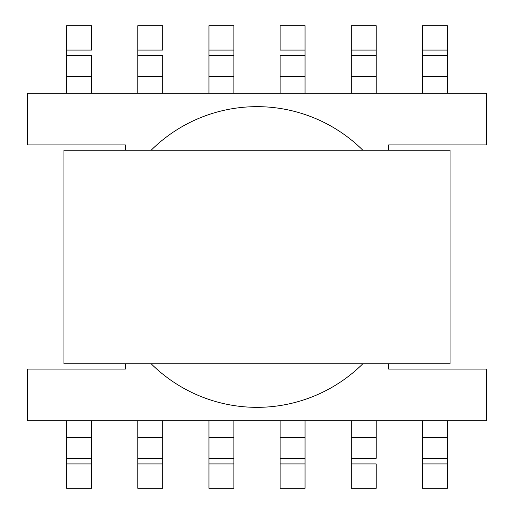 <?xml version="1.0" encoding="UTF-8"?>
<svg xmlns="http://www.w3.org/2000/svg" width="514" height="514" viewBox="0 0 514 514"><rect width="100%" height="100%" fill="white"/><g stroke="black" fill="none" stroke-linecap="round" stroke-linejoin="round"><path stroke-width="0.77" d="M486.52 93.31L27.48 93.31L27.48 144.909L27.48 93.31L486.52 93.31L486.52 144.909L388.661 144.909L388.661 150.249L388.661 144.909L486.52 144.909L486.52 93.31M447.379 50.083L447.379 25.7L422.469 25.7L422.469 50.083L422.469 25.7L447.379 25.7L447.379 50.083L422.469 50.083L422.469 55.679L422.469 50.083L447.379 50.083L447.379 55.679L447.379 50.083M447.379 76.502L447.379 55.679L422.469 55.679L422.469 76.502L422.469 55.679L447.379 55.679L447.379 76.502L422.469 76.502L422.469 93.31L422.469 76.502L447.379 76.502L447.379 93.31L447.379 76.502M125.339 369.091L125.339 363.751L125.339 369.091L27.48 369.091L27.48 420.69L486.52 420.69L27.48 420.69L27.48 369.091L125.339 369.091M486.52 369.091L486.52 420.69L486.52 369.091L388.661 369.091L388.661 363.751L388.661 369.091L486.52 369.091M125.339 144.909L27.48 144.909L125.339 144.909L125.339 150.249L125.339 144.909M362.865 363.751A150.345 150.345 0 0 1 151.135 363.751A150.345 150.345 0 0 0 362.865 363.751M151.135 150.249A150.345 150.345 0 0 1 362.865 150.249A150.345 150.345 0 0 0 151.135 150.249M91.531 488.3L66.621 488.3L66.621 420.69L66.621 488.3L91.531 488.3L91.531 420.69L91.531 437.498L66.621 437.498L91.531 437.498L91.531 458.321L66.621 458.321L91.531 458.321L91.531 463.917L66.621 463.917L91.531 463.917L91.531 488.3M376.209 50.083L376.209 25.7L351.3 25.7L351.3 50.083L351.3 25.7L376.209 25.7L376.209 50.083L351.3 50.083L351.3 55.679L351.3 50.083L376.209 50.083L376.209 55.679L376.209 50.083M305.04 25.7L280.13 25.7L280.13 50.083L280.13 25.7L305.04 25.7L305.04 50.083L305.04 25.7M376.209 76.502L376.209 55.679L351.3 55.679L351.3 76.502L351.3 55.679L376.209 55.679L376.209 76.502L351.3 76.502L351.3 93.31L351.3 76.502L376.209 76.502L376.209 93.31L376.209 76.502M162.7 488.3L137.791 488.3L137.791 420.69L137.791 488.3L162.7 488.3L162.7 420.69L162.7 437.498L137.791 437.498L162.7 437.498L162.7 458.321L137.791 458.321L162.7 458.321L162.7 463.917L137.791 463.917L162.7 463.917L162.7 488.3M422.469 488.3L447.379 488.3L447.379 420.69L447.379 488.3L422.469 488.3L422.469 420.69L422.469 437.498L447.379 437.498L422.469 437.498L422.469 458.321L447.379 458.321L422.469 458.321L422.469 463.917L447.379 463.917L422.469 463.917L422.469 488.3M351.3 437.498L351.3 420.69L351.3 437.498L376.209 437.498L376.209 420.69L376.209 458.321L376.209 437.498L351.3 437.498L351.3 458.321L351.3 437.498M280.13 488.3L305.04 488.3L305.04 420.69L305.04 488.3L280.13 488.3L280.13 420.69L280.13 437.498L305.04 437.498L280.13 437.498L280.13 458.321L305.04 458.321L280.13 458.321L280.13 463.917L305.04 463.917L280.13 463.917L280.13 488.3M376.209 463.917L376.209 488.3L376.209 463.917L351.3 463.917L351.3 458.321L376.209 458.321L351.3 458.321L351.3 463.917L376.209 463.917M351.3 488.3L351.3 463.917L351.3 488.3L376.209 488.3L351.3 488.3M233.87 488.3L208.96 488.3L208.96 420.69L208.96 488.3L233.87 488.3L233.87 420.69L233.87 437.498L208.96 437.498L233.87 437.498L233.87 458.321L208.96 458.321L233.87 458.321L233.87 463.917L208.96 463.917L233.87 463.917L233.87 488.3M66.621 25.7L91.531 25.7L91.531 50.083L91.531 25.7L66.621 25.7L66.621 50.083L66.621 25.7M208.96 50.083L208.96 25.7L233.87 25.7L233.87 50.083L233.87 25.7L208.96 25.7L208.96 50.083L233.87 50.083L233.87 55.679L233.87 50.083L208.96 50.083L208.96 55.679L208.96 50.083M137.791 25.7L162.7 25.7L162.7 50.083L162.7 25.7L137.791 25.7L137.791 50.083L137.791 25.7M208.96 76.502L208.96 55.679L233.87 55.679L233.87 76.502L233.87 55.679L208.96 55.679L208.96 76.502L233.87 76.502L233.87 93.31L233.87 76.502L208.96 76.502L208.96 93.31L208.96 76.502M162.7 55.679L162.7 76.502L162.7 55.679L137.791 55.679L137.791 50.083L162.7 50.083L137.791 50.083L137.791 55.679L162.7 55.679M137.791 76.502L137.791 55.679L137.791 76.502L162.7 76.502L162.7 93.31L162.7 76.502L137.791 76.502L137.791 93.31L137.791 76.502M91.531 55.679L91.531 76.502L91.531 55.679L66.621 55.679L66.621 50.083L91.531 50.083L66.621 50.083L66.621 55.679L91.531 55.679M66.621 76.502L66.621 55.679L66.621 76.502L91.531 76.502L91.531 93.31L91.531 76.502L66.621 76.502L66.621 93.31L66.621 76.502M280.13 55.679L280.13 76.502L280.13 55.679L305.04 55.679L305.04 50.083L280.13 50.083L305.04 50.083L305.04 55.679L280.13 55.679M305.04 76.502L305.04 55.679L305.04 76.502L280.13 76.502L280.13 93.31L280.13 76.502L305.04 76.502L305.04 93.31L305.04 76.502M63.954 150.249L450.046 150.249L450.046 363.751L63.954 363.751L63.954 150.249"/></g></svg>
